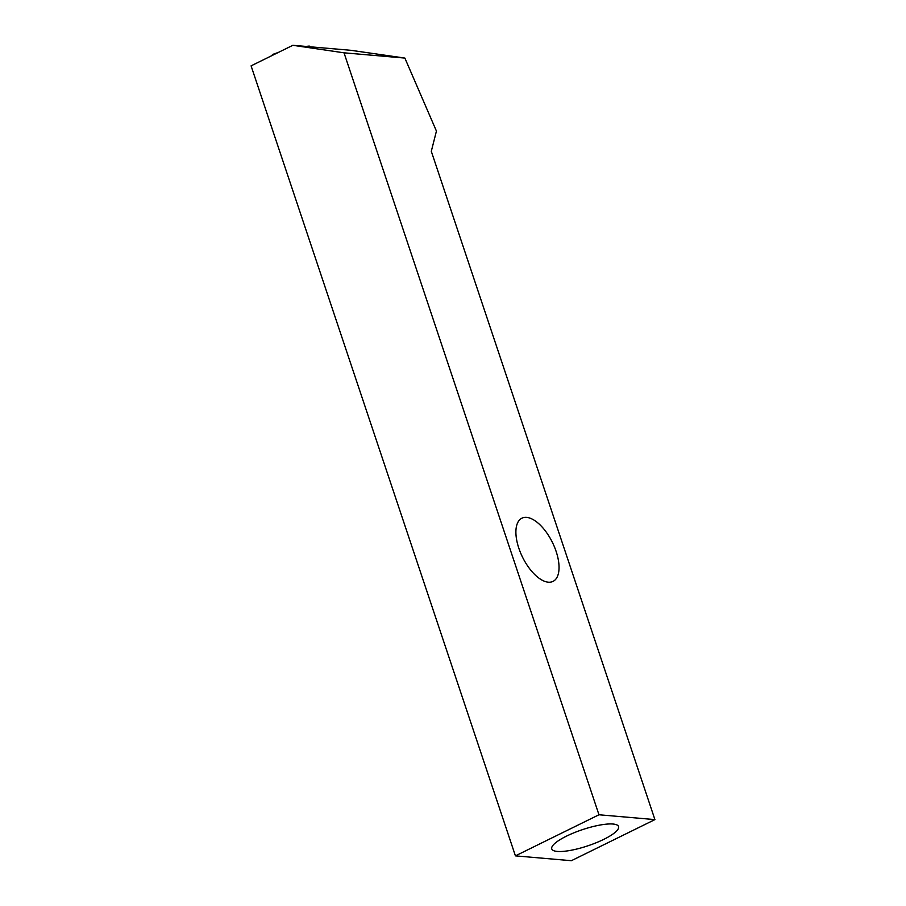 <?xml version="1.0" encoding="UTF-8"?>
<svg xmlns="http://www.w3.org/2000/svg" width="906" height="906" viewBox="0 0 906 906"><rect width="100%" height="100%" fill="white"/><g stroke="black" fill="none" stroke-linecap="round" stroke-linejoin="round"><path stroke-width="1.36" d="M278.391 52.412L272.389 54.553L272.389 55.368M272.389 54.553L273.068 55.04M306.013 46.433L309.24 46.059L310.033 46.784M546.692 581.946A35.221 16.659 63.8 0 0 553.022 581.392A35.221 16.659 63.8 0 0 555.185 548.776A35.221 16.659 63.8 0 0 528.866 517.79A35.221 16.659 63.8 0 0 521.913 518.187A35.221 16.659 63.8 0 0 518.991 548.685A35.221 16.659 63.8 0 0 546.692 581.946M404.869 58.075L350.86 50.306L292.853 45.3L344.02 52.82L404.869 58.075L436.432 131.087L431.301 151.313L654.913 819.602L598.968 814.766L515.423 855.864L571.369 860.7L654.913 819.602M344.02 52.82L598.968 814.766M557.326 851.436A35.221 8.528 161.5 0 0 603.815 839.341A35.221 8.528 161.5 0 0 618.572 826.555A35.221 8.528 161.5 0 0 613.011 824.03A35.221 8.528 161.5 0 0 574.132 832.727A35.221 8.528 161.5 0 0 551.765 848.911A35.221 8.528 161.5 0 0 557.326 851.436M292.853 45.3L251.087 65.855L515.423 855.864"/></g></svg>
